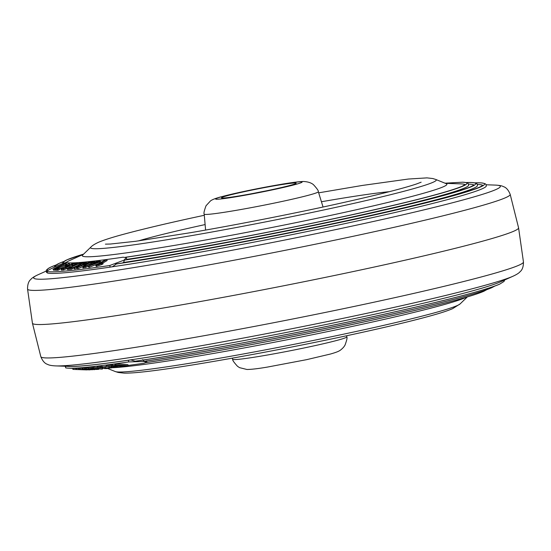 <?xml version="1.0" encoding="UTF-8"?>
<svg xmlns="http://www.w3.org/2000/svg" width="551" height="551" viewBox="0 0 551 551"><rect width="100%" height="100%" fill="white"/><g stroke="black" fill="none" stroke-linecap="round" stroke-linejoin="round"><path stroke-width="0.83" d="M55.72 365.905A237.777 11.199 168.9 0 0 385.307 309.311A237.777 11.199 168.9 0 0 513.146 276.161L500.618 281.795A224.133 10.559 168.9 0 1 380.114 313.044A224.133 10.559 168.9 0 1 69.447 366.387L55.72 365.905C52.028 365.726 49.432 365.285 47.937 364.569C47.854 364.197 43.901 364.369 40.815 356.642L32.44 323.217A247.702 11.667 168.9 0 1 32.426 323.161L27.55 289.048A245.918 11.585 168.9 0 0 373.64 231.854A245.918 11.585 168.9 0 0 510.185 194.358L518.56 227.783A247.702 11.667 168.9 0 1 518.574 227.839A247.702 11.667 168.9 0 1 381.023 265.554A247.702 11.667 168.9 0 1 32.44 323.217M66.719 366.291A224.532 10.579 -11.1 0 0 69.061 366.47A224.532 10.579 -11.1 0 0 128.521 360.209L130.856 359.927L135.215 361.242C198.732 351.82 300.743 332.625 379.832 315.213C444.182 301.025 484.15 290.646 499.75 284.096A222.811 10.497 168.9 0 1 379.956 315.158A222.811 10.497 -11.1 0 0 499.75 284.096L504.007 281.458L504.709 279.956M142.675 359.658L144.231 361.394C205.42 352.206 301.7 334.044 376.56 317.569C438.417 303.925 476.849 293.952 491.85 287.65A214.208 10.09 168.9 0 1 376.684 317.514A214.208 10.09 -11.1 0 0 491.85 287.65L494.86 286.045M466.422 297.189L465.416 297.636A185.777 8.754 168.9 0 1 365.533 323.54A185.777 8.754 168.9 0 1 111.343 367.751M47.407 272.993L46.752 271.457A224.939 10.593 -11.1 0 0 109.67 265.527L124.065 260.141L126.31 257.613L123.08 257.2A204.283 9.622 -11.1 0 1 65.941 262.579C64.756 262.669 61.319 264.005 55.644 266.588C49.618 269.384 46.649 271.009 46.752 271.457L47.476 273.034A224.532 10.579 -11.1 0 0 110.262 267.118L112.556 266.663L116.475 263.888C179.888 254.472 281.719 235.305 360.664 217.927C424.821 203.753 464.521 193.477 479.763 187.092L482.931 185.301L482.779 185.79M122.48 262.979L123.589 262.379L124.498 260.044C185.584 250.877 281.802 232.729 356.607 216.267C417.734 202.761 455.794 192.926 470.788 186.755L474.101 184.922M83.394 254.348L69.336 260.671A203.477 9.587 -11.1 0 0 66.058 262.607M479.88 182.815L474.611 182.856A222.811 10.497 -11.1 0 1 479.88 182.815L479.88 182.815A222.811 10.497 168.9 0 1 360.884 217.955A222.811 10.497 168.9 0 1 115.662 264.087L115.662 264.087A222.811 10.497 -11.1 0 0 360.891 217.955A222.811 10.497 -11.1 0 0 479.88 182.815C488.565 183.449 485.383 185.501 486.319 185.914A224.133 10.559 168.9 0 1 361.855 219.959A224.133 10.559 168.9 0 1 111.309 266.939M47.317 272.807A224.133 10.559 168.9 0 1 46.463 272.215C47.166 271.478 43.446 270.782 51.25 266.904A222.811 10.497 -11.1 0 0 47.992 270.41A222.811 10.497 168.9 0 1 51.25 266.904L51.25 266.904A222.811 10.497 -11.1 0 1 56.126 264.962L51.25 266.904M471.222 182.505L465.926 182.553A214.208 10.09 -11.1 0 1 471.222 182.505L471.222 182.505A214.208 10.09 168.9 0 1 356.828 216.288A214.208 10.09 168.9 0 1 124.175 260.175L124.175 260.175A214.208 10.09 -11.1 0 0 356.828 216.288A214.208 10.09 -11.1 0 0 471.222 182.505C479.508 183.063 476.649 185.164 477.476 185.563A215.524 10.152 168.9 0 1 357.792 218.292A215.524 10.152 168.9 0 1 123.369 262.503M445.022 183.187L462.571 182.202A205.599 9.684 168.9 0 1 352.764 214.628A205.599 9.684 168.9 0 1 125.959 257.276A205.599 9.684 -11.1 0 0 352.764 214.628A205.599 9.684 -11.1 0 0 462.571 182.202C470.485 182.698 467.875 184.812 468.639 185.205A206.921 9.746 168.9 0 1 353.735 216.633A206.921 9.746 168.9 0 1 126.93 259.335M126.868 259.686L126.31 257.613M343.755 212.541A185.777 8.754 168.9 0 1 82.664 255.051L90.867 247.103A176.175 8.299 168.9 0 0 338.459 206.79A176.175 8.299 168.9 0 0 435.717 179.447L446.317 183.71A185.777 8.754 168.9 0 1 343.755 212.541M473.86 185.136A212.087 9.994 -11.1 0 0 469.431 184.179L468.398 184.144M465.01 184.771A203.477 9.587 -11.1 0 0 460.774 183.876L445.373 183.331M482.71 185.501A220.689 10.393 -11.1 0 0 478.089 184.489L477.214 184.454M110.262 267.118L109.67 265.527M69.261 366.477A224.147 10.559 168.9 0 1 67.105 366.305M65.665 366.091L65.665 367.861A224.939 10.593 -11.1 0 0 68.999 368.206A224.939 10.593 -11.1 0 0 128.583 361.931L143.949 361.477L146.848 362.276L143.887 363.24A204.283 9.622 -11.1 0 1 128.046 365.465M102.493 368.378A204.283 9.622 -11.1 0 0 104.518 368.199M111.35 367.51A204.283 9.622 -11.1 0 0 116.233 366.959M119.904 366.511A204.283 9.622 -11.1 0 0 121.743 366.284M65.665 367.861L65.734 366.126M128.521 360.209L128.583 361.931M106.949 368.564L104.504 368.578L106.963 368.309M104.504 368.578L104.538 367.772M113.169 367.242L108.843 367.524L113.169 367.242L113.189 366.573M108.843 367.524L108.884 366.58M111.77 367.166L111.805 366.277M105.014 368.261L109.511 367.944L97.072 367.724L100.413 367.345L101.969 367.421L99.366 367.717L102.183 367.916L110.992 367.896L108.168 368.309L105.014 368.261L105.034 367.751M105.792 368.151L105.813 367.744M107.817 368.178L107.831 367.792M103.781 367.827L103.374 367.923M97.072 367.724L97.114 366.663L100.454 366.284L102.011 366.36L101.969 367.421M100.413 367.345L100.454 366.284M102.224 366.856L106.185 366.553M102.183 367.916L102.658 366.67M111.371 366.952L111.33 368.013L111.006 367.503M83.456 369.735L79.372 369.528L83.456 369.68M89.903 369.879L76.031 369.404L89.903 369.783M76.031 369.404L76.052 368.343L78.697 368.419M76.389 369.397L76.41 368.337M80.494 369.342L90.943 369.728L80.818 369.335M90.557 369.666L90.943 369.693M78.883 369.356L92.568 369.721L78.883 369.356L78.945 368.226L82.354 368.254M79.991 369.273L80.012 368.213M92.947 369.397L96.838 369.246L85.04 368.881L93.587 369.032C99.139 369.198 99.979 369.342 96.101 369.459L92.954 369.101M84.875 367.944L88.181 367.779M84.854 368.998L85.061 367.82M86.3 368.833L86.321 367.772M91.707 369.046L91.714 368.523M93.587 369.032L93.601 368.516M98.732 368.268L98.712 369.328L96.101 369.459M102.486 369.012L92.155 368.254L88.167 368.633L92.795 368.412L101.701 369.087L102.486 369.012L102.5 368.109M93.477 368.309L93.498 367.248L92.175 367.193L88.188 367.572L88.167 368.633M97.079 367.613L93.498 367.248M92.155 368.254L92.175 367.193M73.104 369.411L86.941 369.9L72.863 369.404L73.125 368.35L76.052 368.454M72.863 369.404L73.125 368.35M94.724 369.652L82.34 369.08L94.731 369.445M82.34 369.08L82.361 368.02L84.689 368.075M82.884 369.046L82.905 367.985M106.185 366.649L111.46 365.974L119.904 367.035L111.639 366.229L106.185 366.649L106.178 365.588L111.46 364.914L114.856 365.458M111.46 365.974L111.46 364.914M112.666 366.043L112.659 364.989M119.904 367.035L119.904 366.201M117.101 365.458L125.78 366.029L116.681 365.54M126.172 365.809L125.773 365.733M114.842 364.569L114.856 365.623L114.842 364.569L115.8 364.314C117.742 363.812 127.701 364.356 128.039 364.803L128.046 365.864L124.03 366.312L114.856 365.623L115.806 365.368L115.8 364.314M115.806 365.368C117.749 364.872 127.708 365.416 128.046 365.864L128.039 364.803M101.515 263.53L95.784 265.389L96.211 266.353L101.942 264.494L103.106 263.819L102.686 262.855L101.515 263.53L101.942 264.494M95.784 265.389L105.627 259.707L106.749 259.555L107.176 260.52L102.775 263.061M106.749 259.555L99.084 263.984L102.686 262.855M98.781 264.404L99.208 265.368M96.508 265.293L96.935 266.257M90.881 261.567L77.071 267.71L90.102 261.656L91.067 261.987M82.54 266.608L78.276 268.592L77.498 268.674L77.071 267.71M77.849 267.628L78.276 268.592M95.798 262.586L91.941 264.735L98.092 262.29L95.798 262.586L96.026 263.116M99.517 260.513L97.114 261.856L100.688 261.394L99.373 262.124L88.291 266.326L94.751 262.724L93.698 262.855L98.471 260.644L99.517 260.513L99.91 261.498M100.688 261.394L101.095 262.324M99.373 262.124L99.793 263.075M99.8 263.089L89.503 267.187L88.718 267.29L88.291 266.326L85.536 267.483L82.802 267.841M89.076 266.223L89.503 267.187M93.698 262.855L93.863 263.22M93.112 261.883L90.846 262.393C87.616 263.764 81.768 267.18 84.413 266.326L86.17 265.809C90.075 264.115 95.227 261.002 92.713 261.828L92.885 262.221M90.047 263.901L87.568 265.183M84.014 266.271L84.413 266.326M95.171 262.207L94.641 261.511C92.155 263.316 88.973 264.99 85.109 266.519L82.409 266.953L83.78 265.706L92.003 261.635C94.042 261.009 94.917 260.96 94.641 261.511L94.93 262.173M83.146 267.008L83.573 267.972M86.727 263.226L86.3 262.18L84.627 263.495L83.538 263.709L84.31 262.786L82.705 263.22L79.592 264.831L80.611 264.914L75.322 267.173L79.165 266.305L73.738 267.91C74.199 267.159 75.742 266.353 78.366 265.492L78.407 265.086C82.285 262.855 84.895 261.952 86.225 262.393L86.617 263.275M84.627 263.495L84.882 264.081M83.538 263.709L83.904 264.535M83.662 263.998L80.77 265.265M82.705 263.22L83.132 264.184M80.611 264.914L81.038 265.871M79.206 265.61L79.613 266.532M79.103 265.61L79.296 266.608M77.815 265.913L78.07 266.505M79.165 266.305L79.323 266.663M77.312 268.261L74.757 268.971L74.158 268.874L73.738 267.91M74.33 268.006L74.757 268.971M78.366 265.492L78.407 265.086M81.555 262.558L69.543 267.82L72.457 267.552L72.877 268.516L71.403 269.267L67.539 269.625L67.119 268.661L68.317 268.048L80.797 262.627L81.555 262.558L81.865 263.254M72.457 267.552L70.976 268.303L71.403 269.267M70.976 268.303L67.119 268.661M78.221 265.306L72.546 267.765M72.98 264.005L71.375 264.218C68.42 265.451 67.126 266.195 67.484 266.443L69.846 265.906L63.186 268.964L60.886 269.115L67.58 266.691L65.893 267.152L65.975 266.677L71.561 263.908C74.027 262.999 74.991 262.855 74.454 263.481L74.874 264.439L72.925 265.603L72.174 265.713L71.747 264.749L72.966 264.019M74.874 264.439L74.454 263.481L72.505 264.638L72.925 265.603M72.505 264.638L71.747 264.749M71.919 265.141L69.887 266.009M69.846 265.906L70.266 266.87L63.613 269.928L61.313 270.08L60.886 269.115M63.186 268.964L63.613 269.928M65.975 266.677L66.01 267.414M68.365 265.065L65.273 265.844L66.699 265.148L68.455 265.272M65.817 266.801L65.273 265.844M76.809 262.972L77.505 262.917L77.925 263.881L75.728 264.694L75.301 263.729L76.809 262.972M77.505 262.917L75.997 263.674L76.417 264.638M75.997 263.674L75.301 263.729M69.261 263.412L55.128 269.329L57.573 269.281L59.15 268.523L57.304 268.564L69.261 263.412L69.688 264.377L68.2 265.072M59.322 268.902L65.473 266.305M55.128 269.329L55.561 270.293L58.007 270.245L59.584 269.487L59.15 268.523M57.573 269.281L58.007 270.245M64.632 264.087L54.818 268.681L64.605 264.149M63.2 264.501L63.372 264.886M55.376 269.894L53.778 270.334L53.227 269.329L53.778 270.334M66.595 264.432L66.168 263.412L53.344 269.377C50.933 269.976 61.299 264.976 64.791 263.688C66.32 263.185 66.554 263.282 65.5 263.963L65.865 264.762M253.005 193.463A38.04 1.791 168.9 0 1 265.334 191.045M242.619 192.044A38.04 1.791 168.9 0 1 296.156 183.194A38.04 1.791 168.9 0 1 275.032 188.993A38.04 1.791 168.9 0 1 221.502 197.843A38.04 1.791 168.9 0 1 242.619 192.044M486.926 289.606L483.957 291.204A205.599 9.684 168.9 0 1 373.413 319.869A205.599 9.684 -11.1 0 0 483.957 291.204C469.542 297.258 432.652 306.831 373.289 319.924C299.778 336.103 204.827 353.956 146.304 362.586M373.413 319.869A205.599 9.684 168.9 0 1 146.697 362.503A205.599 9.684 -11.1 0 0 373.413 319.869M379.956 315.158A222.811 10.497 168.9 0 1 134.733 361.291A222.811 10.497 -11.1 0 0 379.956 315.158M376.684 317.514A214.208 10.09 168.9 0 1 144.038 361.394A214.208 10.09 -11.1 0 0 376.684 317.514M115.283 371.553L118.196 372.462L124.065 373.123C128.679 373.206 134.878 372.82 142.647 371.959C182.739 367.875 283.813 349.644 359.789 332.894C392.987 325.6 418.354 319.415 435.889 314.345C442.97 312.307 448.555 310.413 452.64 308.65L460.133 303.897A176.175 8.299 168.9 0 1 362.648 330.063A176.175 8.299 168.9 0 1 115.283 371.553L107.225 368.309M513.146 276.161C516.494 274.605 518.732 273.213 519.848 271.98C519.786 271.609 523.512 270.272 523.45 261.952A245.918 11.585 168.9 0 1 386.892 299.4A245.918 11.585 168.9 0 1 40.815 356.642M55.713 266.56A214.208 10.09 168.9 0 1 59.15 263.35A214.208 10.09 -11.1 0 0 55.706 266.56M64.088 263.047A205.599 9.684 168.9 0 1 67.043 259.796A205.599 9.684 -11.1 0 0 64.088 263.047M64.061 261.408A214.208 10.09 -11.1 0 0 59.15 263.35L55.079 265.858L54.37 267.18M83.642 254.107A205.599 9.684 -11.1 0 0 67.043 259.796L63.138 262.193L62.394 263.681M486.037 184.771L495.28 185.095A237.777 11.199 168.9 0 1 368.288 222.597A237.777 11.199 168.9 0 1 124.684 269.046A237.777 11.199 168.9 0 1 37.854 274.839C34.506 276.395 32.268 277.787 31.152 279.02C31.214 279.391 27.488 280.728 27.55 289.048M105.213 367.613L105.255 366.553M90.846 262.393L91.225 263.254M85.109 266.519L85.536 267.483M76.382 267.476L76.803 268.44M71.375 264.218L71.795 265.183M54.597 269.053L55.031 270.018M346.806 336.888C347.426 337.46 346.813 340.249 344.96 345.257L343.569 347.261C340.098 350.801 339.32 351.414 330.6 353.997L306.604 359.665L267.366 367.09C258.116 368.66 251.304 369.452 246.931 369.48L239.589 367.662L237.55 366.332C233.941 362.393 232.315 360.044 232.674 359.28A58.151 2.741 -11.1 0 0 257.606 356.669A58.151 2.741 -11.1 0 0 316.515 345.298A58.151 2.741 -11.1 0 0 346.806 336.888L346.703 335.724M138.425 240.904A141.573 6.667 168.9 0 1 204.125 224.787A141.573 6.667 168.9 0 1 205.117 224.567M286.038 200.592A58.151 2.741 168.9 0 1 204.194 214.112C203.574 213.54 204.187 210.751 206.04 205.743L210.406 201.005C211.763 199.82 215.097 198.484 220.4 197.003L239.74 192.34L282.505 184.089C293.952 182.216 301.142 181.355 304.069 181.52C308.147 181.809 311.281 182.863 313.45 184.668C317.059 188.607 318.685 190.956 318.326 191.72A58.151 2.741 168.9 0 1 286.038 200.592M240.05 192.292A44.08 2.073 -11.1 0 0 219.863 199.063A44.08 2.073 -11.1 0 0 277.608 188.752A44.08 2.073 -11.1 0 0 297.795 181.975A44.08 2.073 -11.1 0 0 240.05 192.292M321.426 201.749A141.573 6.667 168.9 0 1 389.343 191.679M460.133 303.897L467.331 296.913M523.45 261.952L518.574 227.839M64.074 261.394L59.15 263.35M465.271 184.544L461.8 186.424C447.068 192.375 410.647 201.769 352.544 214.601C278.951 230.8 183.841 248.673 125.456 257.269M83.669 254.087L67.043 259.796M105.406 244.148L110.372 244.038L135.608 241.29L191.018 232.612C235.229 225.035 289.557 214.408 333.913 204.662C374.659 195.66 402.189 188.766 416.494 183.979L421.136 182.202M204.297 215.276L191.211 218.106C164.15 224.05 142.096 229.306 125.056 233.879C113.086 237.061 104.27 239.85 98.595 242.247C94.751 244.024 92.175 245.643 90.867 247.103M46.291 271.044L37.854 274.839M495.28 185.095C498.972 185.274 501.568 185.715 503.063 186.431C503.146 186.803 507.099 186.631 510.185 194.358M318.671 192.836L362.248 185.453L408.353 179.041L426.935 177.877L432.804 178.538L435.717 179.447M65.631 367.007L64.963 366.229M72.884 368.343L68.999 368.206M146.848 362.276L146.793 360.747M102.169 366.801L102.128 367.861M78.703 368.254L78.683 369.315M84.696 367.889L84.675 368.95M66.044 268.055L65.624 267.09M232.674 359.28L232.329 358.164M318.326 191.72L323.051 207.018M204.194 214.112L205.599 230.063"/></g></svg>
